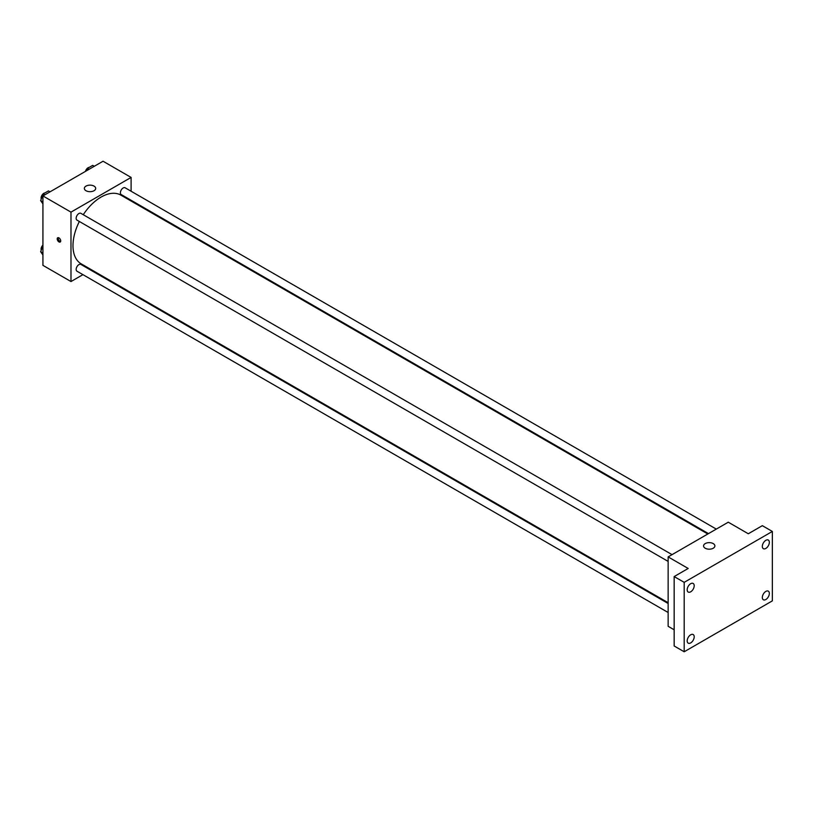 <?xml version="1.0" encoding="UTF-8"?>
<svg xmlns="http://www.w3.org/2000/svg" width="813" height="813" viewBox="0 0 813 813"><rect width="100%" height="100%" fill="white"/><g stroke="black" fill="none" stroke-linecap="round" stroke-linejoin="round"><path stroke-width="1.22" d="M82.946 274.642L70.985 281.552L42.926 265.353L42.926 195.933L103.048 161.228L131.106 177.427L131.106 191.238M91.432 269.753L90.771 270.129M79.349 221.482A39.674 22.906 120 0 0 72.987 245.689A39.674 22.906 120 0 0 81.209 263.849L668.144 602.718M707.818 533.999L120.883 195.13A39.674 22.906 120 0 0 83.261 214.703M131.106 200.262L131.106 201.024M70.985 281.552L70.985 212.132L131.106 177.427M716.304 529.1L125.121 187.783A3.913 2.256 120 0 0 122.113 188.829A3.913 2.256 120 0 0 120.405 192.762A3.913 2.256 120 0 0 121.208 194.561L708.479 533.613M668.144 603.48L80.873 264.418A3.913 2.256 120 0 0 77.865 265.465A3.913 2.256 120 0 0 76.158 269.408A3.913 2.256 120 0 0 76.961 271.196L668.144 612.504M668.144 561.417L76.961 220.099A3.913 2.256 -60 0 1 76.961 215.587A3.913 2.256 -60 0 1 80.873 213.331L672.056 554.649M70.985 212.132L42.926 195.933M86.015 190.73A5.671 3.272 180 0 1 84.359 188.413A5.671 3.272 180 0 1 90.019 185.14A5.671 3.272 180 0 1 95.69 188.413A5.671 3.272 180 0 1 92.194 191.441A5.671 3.272 180 0 1 86.015 190.73M60.711 240.912A2.48 1.433 60 0 1 60.203 242.05A2.48 1.433 60 0 1 57.723 240.618A2.48 1.433 60 0 1 57.723 237.752A2.48 1.433 60 0 1 59.634 238.422A2.48 1.433 60 0 1 60.711 240.912M60.599 241.573A2.48 1.433 60 0 1 58.729 240.038A2.48 1.433 60 0 1 58.333 237.65M674.16 629.79L668.144 626.315L668.144 556.905L728.265 522.19L748.306 533.765L762.33 525.665L772.35 531.448L772.35 600.868L684.18 651.772L674.16 645.989L674.16 576.569L688.184 568.47L668.144 556.905M684.18 651.772L684.18 582.352L674.16 576.569M684.18 582.352L772.35 531.448M705.217 548.226A5.671 3.272 180 0 1 703.56 545.909A5.671 3.272 180 0 1 709.231 542.637A5.671 3.272 180 0 1 714.891 545.909A5.671 3.272 180 0 1 711.395 548.938A5.671 3.272 180 0 1 705.217 548.226M765.836 548.429A4.969 2.866 -60 0 1 763.356 548.673A4.969 2.866 -60 0 1 762.594 544.69A4.969 2.866 -60 0 1 765.836 540.32A4.969 2.866 -60 0 1 768.315 540.076A4.969 2.866 -60 0 1 769.078 544.049A4.969 2.866 -60 0 1 765.836 548.429M690.694 591.813A4.969 2.866 -60 0 1 688.205 592.057A4.969 2.866 -60 0 1 687.452 588.084A4.969 2.866 -60 0 1 690.694 583.704A4.969 2.866 -60 0 1 693.174 583.46A4.969 2.866 -60 0 1 693.936 587.433A4.969 2.866 -60 0 1 690.694 591.813M690.694 642.9A4.969 2.866 -60 0 1 688.205 643.144A4.969 2.866 -60 0 1 687.452 639.17A4.969 2.866 -60 0 1 690.694 634.79A4.969 2.866 -60 0 1 693.174 634.547A4.969 2.866 -60 0 1 693.936 638.53A4.969 2.866 -60 0 1 690.694 642.9M765.836 599.516A4.969 2.866 -60 0 1 763.356 599.76A4.969 2.866 -60 0 1 762.594 595.787A4.969 2.866 -60 0 1 765.836 591.407A4.969 2.866 -60 0 1 768.315 591.163A4.969 2.866 -60 0 1 769.078 595.146A4.969 2.866 -60 0 1 765.836 599.516M42.926 203.88L40.65 200.628L43.252 193.921L48.455 190.913L50.04 191.827M42.926 201.949L40.65 200.628M44.837 194.835L43.252 193.921M45.02 192.905A3.913 2.256 120 0 0 41.087 198.067A3.913 2.256 120 0 0 41.26 199.073M86.585 170.73L87.499 168.372L92.702 165.374L94.288 166.289M89.084 169.287L87.499 168.372M89.267 167.356A3.913 2.256 120 0 0 85.487 171.36M42.926 254.967L40.65 251.725L42.926 245.841M42.926 253.036L40.65 251.725M42.926 245.079A3.913 2.256 120 0 0 41.087 249.154A3.913 2.256 120 0 0 41.26 250.16"/></g></svg>
